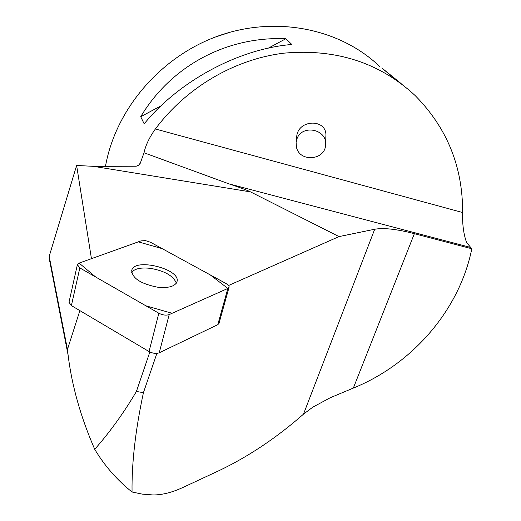 <?xml version="1.0" encoding="UTF-8"?>
<svg xmlns="http://www.w3.org/2000/svg" width="521" height="521" viewBox="0 0 521 521"><rect width="100%" height="100%" fill="white"/><g stroke="black" fill="none" stroke-linecap="round" stroke-linejoin="round"><path stroke-width="0.78" d="M229.064 287.266L218.983 323.45L217.791 324.674L159.25 352.789C156.202 353.883 152.796 353.466 149.039 351.538L71.39 305.606L68.993 302.278L77.375 264.681L79.83 267.918L158.846 313.232C162.669 315.146 166.114 315.596 169.182 314.586L227.885 288.432L229.064 287.266L229.084 286.53L228.309 285.182L226.212 283.626L150.458 242.232L145.541 240.643L141.067 240.858L79.107 263.098L77.375 264.681M157.27 287.149C168.439 288.302 175.01 286.498 176.984 281.731C181.308 269.038 133.858 257.263 131.728 270.549C132.269 278.253 140.781 283.789 157.27 287.149M79.876 310.62L67.463 349.428L68.082 354.951C71.846 385.709 80.729 417.158 94.718 449.304C109.996 431.974 123.894 412.684 136.411 391.453L149.853 351.975M136.411 391.453L143.425 392.678L156.886 353.375M143.425 392.678C135.434 430.105 131.644 463.215 132.054 492.006L142.253 494.123L152.979 494.95C162.103 495.015 172.21 492.469 183.294 487.291L219.009 470.658C248.478 456.578 276.631 437.751 303.476 414.175L312.763 407.181L330.321 397.699L353.336 388.08C412.541 364.101 459.561 309.865 471.805 248.764L466.569 242.46C463.599 234.183 462.283 224.206 462.615 212.529L155.375 128.987C149.416 137.342 145.626 145.268 144.011 152.77L228.993 183.874L470.443 247.377M471.805 248.764L414.364 233.668C396.846 229.123 383.625 227.651 374.697 229.253L339.015 236.586L228.556 285.482M132.054 492.006C117.049 480.036 104.61 465.807 94.718 449.304M55.395 290.093L49.606 260.467L49.195 256.358L67.463 349.428M339.015 236.586L250.477 191.878C247.123 190.191 239.966 187.521 228.993 183.874M144.011 152.77L140.273 163.242L138.651 165.164L136.209 166.232L93.454 166.336L76.626 165.463L91.442 258.67M49.195 256.358L76.626 165.463M155.375 128.987C186.368 87.398 234.691 59.107 284.192 53.135C336.143 48.551 379.809 62.702 415.198 95.597C447.051 127.879 462.856 166.857 462.615 212.529M380.148 66.942C340.806 28.746 276.273 15.272 218.299 35.949C160.351 56.633 115.33 109.664 105.398 166.792M144.18 123.842L140.709 116.73C171.07 65.946 226.648 36.151 285.86 38.736L291.851 44.48C238.996 48.74 179.25 80.801 144.18 123.842M401.157 83.588L381.802 67.945L395.68 79.641M230.634 32.048L214.86 37.212M285.86 38.736L268.393 48.121M161.028 105.809L140.709 116.73M325.599 144.226L325.872 136.255C327.449 118.475 297.934 118.866 296.69 136.762L296.11 142.357L296.977 138.866C301.92 124.109 327.071 129.084 325.592 144.519C325.625 160.338 299.614 162.676 296.456 147.183L296.11 142.357M131.65 272.294C134.841 268.562 141.237 267.273 150.849 268.419C164.434 270.927 172.829 275.602 176.033 282.454L176.215 283.346M227.866 288.439L210.25 274.906L162.194 248.647L138.326 241.848L79.127 263.092L95.662 276.996L145.932 305.827L172.106 313.284L227.866 288.439L217.791 324.674M149.039 351.538L158.846 313.232M79.83 267.918L71.39 305.606M169.182 314.586L159.25 352.789M374.697 229.253L303.476 414.175M93.454 166.336L250.477 191.878M140.95 161.517L139.361 164.519M353.336 388.08L414.364 233.668M68.082 354.951L49.599 260.467"/></g></svg>
